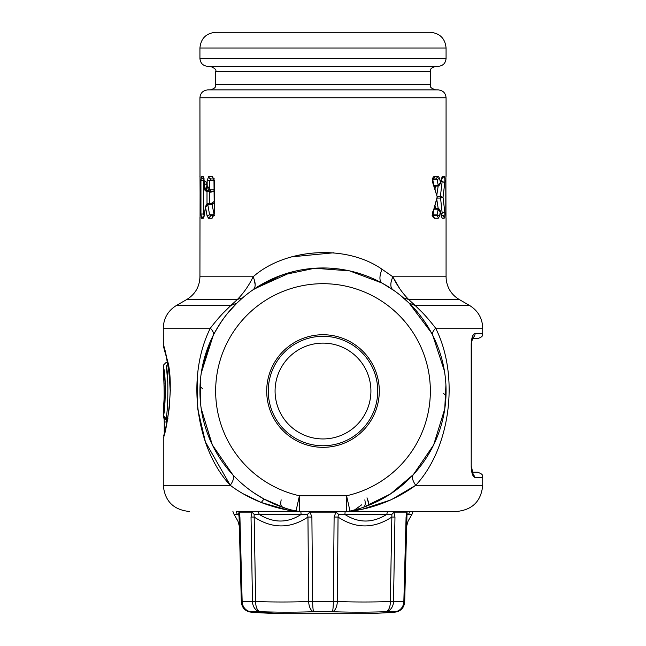 <?xml version="1.0" encoding="UTF-8"?>
<svg xmlns="http://www.w3.org/2000/svg" width="646" height="646" viewBox="0 0 646 646"><rect width="100%" height="100%" fill="white"/><g stroke="black" fill="none" stroke-linecap="round" stroke-linejoin="round"><path stroke-width="0.97" d="M407.061 511.479L404.695 601.547A10.473 10.473 -178.5 0 1 394.94 611.714A10.473 9.625 -90 0 0 403.847 601.547L404.695 601.547M393.68 511.479L393.955 511.866A10.473 8.228 90 0 1 393.955 512.141L406.891 512.141L407.279 514.289L408.587 514.434C407.909 523.228 407.909 523.228 408.587 514.434L411.93 514.434L413.085 511.479M409.693 511.479L408.587 514.434M408.506 511.479L408.006 511.479M309.62 511.479L310.064 511.866L307.593 514.289A10.473 0.759 -39.8 0 1 310.064 512.141L311.889 517.05L307.948 517.05C290.167 528.872 272.232 528.872 254.153 517.05L251.028 517.05L252.045 512.141L254.12 514.289L259.272 514.434C273.565 523.228 287.527 523.228 301.141 514.434L307.593 514.289L307.948 517.05L308.659 601.547A1032.243 893.644 87 0 1 255.646 601.547L254.12 514.289L252.045 511.866L254.274 511.479M336.38 511.479L335.936 511.866L338.407 514.289L338.052 517.05C355.833 528.872 373.768 528.872 391.847 517.05L391.88 514.289L386.728 514.434C372.435 523.228 358.482 523.228 344.859 514.434L338.407 514.289L335.936 512.141L334.111 517.05L338.052 517.05L337.341 601.547A10.473 5.241 92 0 1 332.197 611.714A10.473 1.227 -90 0 0 333.336 601.547L337.341 601.547A1032.243 893.644 -87 0 0 390.354 601.547L391.847 517.05L394.972 517.05L393.955 512.141A10.473 5.418 -26.5 0 1 391.88 514.289L393.955 511.866L406.899 511.866A10.473 9.73 -90 0 1 406.891 512.141L406.084 517.05L406.907 517.05M300.858 511.479A10.473 2.576 -90 0 0 301.141 514.434L259.272 514.434A10.473 7.502 -90 0 1 258.448 511.479L255.469 511.479M311.889 517.05L312.664 601.547A10.473 1.227 90 0 0 313.803 611.714A10.473 5.241 88 0 1 308.659 601.547L333.336 601.547L334.111 517.05M387.552 511.479L386.728 514.434L344.859 514.434A10.473 2.576 -90 0 0 345.142 511.479M394.972 517.05L393.511 601.547L390.354 601.547A10.473 5.225 88 0 1 385.743 611.714A1042.668 902.672 -87 0 1 332.197 611.714L313.803 611.714A1042.668 902.672 87 0 1 260.257 611.714A10.473 5.225 92 0 1 255.646 601.547L252.489 601.547L251.028 517.05M237.994 511.479L252.045 511.866A10.473 8.228 -90 0 0 252.045 512.141L239.109 512.141L239.916 517.05L242.153 601.547L252.489 601.547A10.473 8.39 90 0 0 260.257 611.714L251.06 611.714L251.068 612.174C245.214 611.278 241.959 607.886 241.321 601.999L241.305 601.547L241.321 601.999M239.327 526.086L237.93 521.128L234.07 514.434L237.413 514.434C238.091 523.228 238.091 523.228 237.413 514.434L238.721 514.289L239.093 517.05L239.916 517.05M237.413 514.434A10.473 10.078 -90 0 1 236.307 511.479L237.494 511.479M291.37 509.96L299.437 511.479L299.437 495.765A107.357 107.357 0 0 1 228.789 339.562A107.357 107.357 0 0 1 429.315 405.938A107.357 107.357 0 0 1 346.563 495.765L299.437 495.765L295.989 511.099A15.714 15.714 0 0 0 299.437 511.479L236.307 511.479M238.721 514.289L239.101 511.866A10.473 9.73 90 0 0 239.109 512.141L239.109 512.141A10.473 6.177 -18.5 0 0 238.721 514.289M239.093 517.05L241.305 601.547L242.153 601.547A10.473 9.625 90 0 0 251.06 611.714A10.473 10.473 -1.5 0 1 241.305 601.547M251.068 612.174A1047.384 1047.384 0 0 0 278.483 613.7L367.517 613.7A1047.384 1047.384 0 0 0 394.932 612.174L394.94 611.714L385.743 611.714A10.473 8.39 90 0 0 393.511 601.547L403.847 601.547L406.084 517.05L403.847 601.547M300.027 348.977A47.917 47.917 0 0 0 280.945 414.005A47.917 47.917 0 0 0 345.973 433.078A47.917 47.917 0 0 0 365.055 368.058A47.917 47.917 0 0 0 300.027 348.977M349.236 439.054A54.724 54.724 0 0 0 371.03 364.796A54.724 54.724 0 0 0 296.764 343.002A54.724 54.724 0 0 0 274.97 417.268A54.724 54.724 0 0 0 349.236 439.054M349.987 440.435A56.299 56.299 0 0 0 372.403 364.037A56.299 56.299 0 0 0 296.013 341.621A56.299 56.299 0 0 0 273.597 418.019A56.299 56.299 0 0 0 349.987 440.435M228.789 32.3L430.357 32.3C439.902 33.229 445.134 38.469 446.071 48.014L199.929 48.014C200.866 38.469 206.098 33.229 215.643 32.3L228.789 32.3M417.211 32.3L215.643 32.3M446.071 58.487C445.603 63.251 442.986 65.876 438.214 66.336L207.786 66.336C203.014 65.876 200.397 63.251 199.929 58.487L446.071 58.487L446.071 48.014M215.643 71.577L430.357 71.577C431.35 70.115 428.363 68.92 435.598 66.336L210.402 66.336C214.932 68.242 216.676 69.986 215.643 71.577L215.643 84.666C214.585 86.241 217.678 87.323 210.402 89.907L323 89.907M221.893 89.907L207.786 89.907C203.014 90.375 200.397 92.992 199.929 97.764L446.071 97.764C445.603 92.992 442.986 90.375 438.214 89.907L221.893 89.907M333.707 252.78L291.524 256.866M204.144 216.265L205.549 207.382L207.116 215.99L208.537 218.211L212.122 218.211A2.616 2.358 -90 0 1 213.64 215.764M204.184 215.99L203.232 218.211A2.616 2.552 -90 0 1 203.975 216.362M204.354 214.02L203.547 214.02L204.168 215.594L201.584 218.211L200.954 214.02L200.954 180.509L201.584 176.318A2.616 2.584 90 0 0 203.958 178.926M203.983 178.312L203.078 176.318L204.144 180.509L203.547 180.509L204.168 178.934M206.68 190.505L206.195 190.287L206.954 184.893L204.435 183.666L204.144 185.572L204.144 180.509L204.055 186.621L204.144 185.572L206.195 190.287L205.097 190.675L206.68 191.345L206.68 190.505L208.593 190.505M204.435 183.666C205.145 180.719 205.937 180.719 206.801 183.666L207.164 185.572L207.164 180.509L208.787 176.318A2.616 2.431 90 0 0 211.218 178.934L213.721 178.934M213.64 178.764L212.122 176.318L214.286 180.509L214.286 214.02L212.122 218.211M200.01 176.342L200.187 214.02L200.082 176.98M200.107 177.246L200.058 217.654M212.994 178.934L210.192 178.934M212.994 215.594L210.967 215.594L209.579 214.755L207.116 215.99M167.847 383.135L166.329 365.798C168.848 375.778 167.912 412.867 166.054 418.285L167.694 418.527M165.836 418.374L163.438 415.766A2.616 2.616 0 0 0 165.836 418.374L167.984 418.729M434.249 186.29L435.21 186.064L433.967 185.345M435.024 205.63L435.436 208.456M435.436 186.064L435.024 188.907M434.249 208.238L435.21 208.456L433.967 209.183M291.483 509.993L289.997 509.484M163.341 374.147L163.293 373.881C163.527 369.536 165.029 401.885 163.446 406.697L163.438 415.766C165.328 410.848 166.28 377.191 163.721 368.123L165.263 383.861M164.068 383.344L163.745 378.378M164.092 383.861L163.761 378.58C164.447 389.845 164.342 399.309 163.438 406.964L163.438 415.766M441.307 178.934L442.187 181.348L444.771 182.753L443.027 197.264L440.386 196.424L442.187 213.18L441.307 215.594L443.39 215.594L441.307 215.594M432.231 179.063L433.006 178.934L432.675 179.717L434.007 185.337L437.673 185.337L437.673 186.064L435.21 186.064M433.006 178.934L434.782 178.934M432.231 215.465L433.006 215.594L433.006 214.86L437.067 214.86L435.808 215.594L433.006 215.594M435.21 208.456L437.673 208.456L437.673 209.191L434.007 209.191L433.006 214.86M213.979 190.869L212.809 191.345L214.262 192.032M212.332 191.345L212.663 191.741L210.79 192.088M209.587 191.2L209.11 191.345L210.984 192.379L210.782 191.345M212.219 203.038L213.979 201.552M212.259 203.571L212.469 202.723L210.79 203.579L212.05 204.411L214.512 203.183M245.351 295.553L242.71 297.766L237.397 299.461L230.816 305.51C224.065 311.655 217.242 319.213 210.346 328.184C185.757 377.248 196.214 448.784 230.267 485.291C239.012 491.945 249.34 497.686 261.242 502.499C272.507 506.73 283.15 509.565 293.179 511.002L295.989 511.099A123.071 123.071 0 0 1 214.997 332.028A123.071 123.071 0 0 1 444.876 408.127A123.071 123.071 0 0 1 350.011 511.099A15.714 15.714 0 0 1 346.563 511.479L346.999 511.47M282.657 507.296L286.033 508.41L282.657 507.296C280.816 506.343 280.324 503.864 281.188 499.875M347.435 511.454L346.563 511.479A15.714 15.714 0 0 0 347.055 511.47A15.714 15.714 0 0 1 346.563 511.479L346.563 495.765L350.011 511.099L359.152 508.668M369.132 505.124L366.985 497.84M347.524 511.454L352.821 511.002C376.101 507.449 397.072 498.882 415.733 485.291C412.398 480.43 411.599 476.877 413.319 474.624L390.402 494.004L363.351 507.296C365.184 506.343 365.676 503.864 364.812 499.875M360.323 508.305L359.297 508.62L360.323 508.305M368.067 500.723L369.189 505.051M200.817 376.311A123.071 123.071 0 0 0 200.817 405.745A123.071 123.071 0 0 1 200.163 398.517M201.576 370.965L209.837 342.655L211.444 339.061M200.01 395.295L200.082 397.08M202.634 388.763L200.018 386.397M201.213 373.315L201.108 374.042M444.747 409.039L445.918 384.976M443.366 393.301L445.982 395.667M444.836 408.417L444.941 407.65M445.183 376.311L445.183 376.311A123.071 123.071 0 0 1 445.183 405.745M444.9 374.091L444.731 372.92M444.731 372.944L444.836 373.638M167.128 418.543L167.605 419.036M166.862 422.759L166.369 419.391L167.532 419.391L166.054 419.391L163.64 416.775M163.64 367.574L163.276 365.289L165.893 362.664L167.532 362.664L166.377 357.068M438.957 209.312L438.206 209.312L437.067 214.86L439.546 216.265L438.263 218.211A2.616 2.455 -90 0 0 435.808 215.594L432.562 215.594M437.673 208.464L438.909 208.755M440.855 213.18L442.187 213.18L444.771 211.775L443.027 197.264L440.386 198.104L437.092 198.104M438.909 185.773L437.673 186.064M438.957 185.216L438.206 185.216L440.451 182.543L440.427 183.512L438.892 185.782M432.941 178.934L435.808 178.934L437.067 179.661L439.546 178.264L440.451 182.543L442.26 176.318A2.616 2.536 90 0 1 441.315 178.353M432.126 178.934L433.119 178.571L432.739 182.753L437.205 196.869L432.901 212.582L437.205 197.652M437.673 209.191L440.451 211.985L441.283 216.265L440.427 211.016L439.546 216.265M214.157 214.698L213.794 215.594M212.809 191.345L210.354 191.345L210.354 189.771L209.627 189.302L208.682 190.029M213.979 213.907L212.05 204.411L208.343 204.411L208.343 203.579L206.978 203.958M474.907 333.441L482.723 333.425C481.722 334.975 484.645 336.17 477.491 338.657L472.331 338.657L471.459 343.898M472.331 472.202L477.491 472.202L472.331 472.202M253.894 492.866L263.996 499.035L285.419 508.216M413.424 474.519L433.644 444.916L444.771 408.821M444.424 370.99L432.723 335.298C426.013 322.564 418.148 311.84 409.128 303.127L400.657 295.553M394.343 290.757L382.004 283.029C379.25 280.945 379.25 276.351 382.004 269.237L392.873 276.787C390.152 283.069 390.152 287.381 392.873 289.723L397.347 292.953M252.546 277.909L253.127 276.787C284.716 248.694 345.44 243.655 382.004 269.237C379.25 276.351 379.25 280.945 382.004 283.029L349.551 270.86L314.594 268.251L281.034 275.341L253.127 289.723C255.848 287.381 255.848 283.069 253.127 276.787C249.065 285.29 243.817 292.848 237.397 299.461L237.268 299.566M248.662 292.953L251.27 291.031M242.71 297.766L236.872 303.127C227.844 311.84 219.979 322.564 213.277 335.298L201.269 372.928M201.261 372.976L200.971 375.076M200.591 403.782L200.785 376.602L200.817 405.745M200.938 406.738L201.059 407.626M201.221 408.821L212.356 444.924L232.681 474.624C234.401 476.877 233.602 480.43 230.267 485.291L205.541 442.179M293.179 511.002L298.589 511.454M163.696 435.864L166.41 424.858L169.22 408.401L170.237 391.508L169.212 373.606L166.402 357.165L163.341 345.368L163.276 328.184L210.346 328.184C213.123 331.067 214.101 333.441 213.277 335.298L211.92 338.044M163.276 328.184C163.6 318.3 167.968 310.742 176.366 305.51L230.816 305.51L236.872 303.127L227.408 313.52M445.902 177.279L445.982 218.13M446.006 218.211L445.885 217.137M445.813 180.509L445.805 214.02L445.805 179.83M445.829 178.708L445.853 178.046M445.934 176.947A2.616 2.616 90 0 0 446.006 176.318L445.918 176.98M441.315 216.168L442.26 218.211L441.283 216.265M444.771 211.775C444.989 215.352 444.787 217.492 444.19 218.211A2.616 2.576 -90 0 0 441.614 215.594M441.614 178.934L444.19 176.318C444.787 177.028 444.989 179.176 444.771 182.753M435.808 178.934L438.263 176.318L439.546 178.264M432.739 182.753C432.166 178.982 432.747 176.834 434.5 176.318A2.616 2.374 90 0 1 433.022 178.74M433.022 215.788L434.5 218.211C432.747 217.686 432.166 215.546 432.739 211.775M208.537 218.211L210.967 215.594L213.721 215.594M214.286 214.02L213.979 180.509L209.627 180.509L211.218 178.934M207.164 180.509L209.627 180.509L209.627 189.302L207.164 185.572L208.383 190.255L210.354 191.345M204.12 215.619L205.557 206.397L205.549 207.382L207.786 204.564L209.579 214.755L213.794 214.755M207.003 191.345L207.003 203.942L205.565 206.324M206.995 204.564L208.343 204.411M446.071 218.211L446.071 276.787L392.873 276.787C396.935 285.29 402.183 292.848 408.603 299.461L403.29 297.766L402.03 296.692M349.284 511.236L362.325 509.234L391.096 499.826L415.733 485.291C449.786 448.792 460.243 377.248 435.654 328.184C428.75 319.205 421.935 311.647 415.184 305.51L409.128 303.127M415.184 305.51L408.603 299.461L459.161 299.461L469.634 305.51L415.184 305.51L421.362 311.574M435.517 327.998L435.654 328.184C432.877 331.067 431.899 333.441 432.723 335.298L432.562 334.983M472.565 336.178L473.405 334.62M471.879 338.262L472.807 337.567L471.209 343.898C471.653 337.293 472.953 333.796 475.109 333.425A5.241 4.99 90 0 1 472.589 337.971M471.209 343.898L471.209 466.961C471.653 473.575 472.953 477.063 475.109 477.442L472.589 472.888M474.414 477.233L473.768 476.7M472.888 475.359L472.509 474.544M415.733 485.291L482.723 485.291C481.173 501.199 472.444 509.928 456.544 511.479L299.074 511.479M167.653 362.664L166.587 357.48M170.35 391.032C168.8 351.295 157.923 329.113 166.708 358.013C175.857 384.378 164.657 439.651 163.276 437.277L163.276 485.291L230.267 485.291M253.127 276.787L199.929 276.787L199.994 218.211A2.616 2.616 -90 0 1 200.066 217.581M243.082 493.738L261.242 502.499L287.535 510.017M197.619 373.889L197.7 408.87L205.331 441.573M230.816 305.51L223.524 312.704M246.32 288.584L246.764 287.898M393.39 277.796L399.737 288.665M354.517 509.993L361.574 504.873M296.562 508.531L297.879 502.677M298.177 501.353L298.339 500.65M298.5 499.899L299.05 497.468M253.991 492.93L263.996 499.035L261.242 502.499M200.648 404.307L200.914 406.56M200.963 406.899L201.076 407.788M201.164 408.417L212.033 444.238M221.045 322.104L214.9 332.205M255.178 284.741L254.12 279.201M291.83 271.974L254.435 288.835M431.423 332.803L409.144 303.135M352.49 510.51L358.974 508.725M370.925 504.381L387.342 495.942M357.416 509.185L358.498 508.87M200.018 395.667L200.341 401.085M200.833 405.922L200.898 406.407M349.752 509.944L349.615 509.314M310.064 512.141L335.936 512.141A10.473 1.502 -90 0 0 335.936 511.866L310.064 511.866A10.473 1.502 90 0 0 310.064 512.141M283.933 613.7A1047.384 919.169 -90 0 1 254.282 611.714M430.357 71.577L430.357 84.666L215.643 84.666M201.584 218.211L203.232 218.211M201.584 176.318L203.078 176.318M208.787 176.318L212.122 176.318M199.929 97.764L199.994 176.318M436.777 199.307L438.19 208.513M438.19 186.016L436.777 195.221M437.092 196.424L440.386 196.424L442.187 181.348L440.855 181.348M436.276 185.337L438.206 185.216L437.067 179.661L433.006 179.661M209.579 191.394L209.579 203.579M165.465 418.317A2.616 0.727 90 0 0 166.054 419.391L166.054 419.391A2.616 2.616 0 0 1 163.438 416.775L163.438 415.887M213.979 189.771L210.354 189.771M167.023 422.008L164.245 422.008L164.092 418.503M200.954 180.509L203.547 180.509L202.812 180.509L203.547 180.509L203.547 214.02L200.954 214.02M442.26 218.211L444.19 218.211M444.19 176.318L442.26 176.318M438.263 176.318L434.5 176.318M434.5 218.211L438.263 218.211M471.588 343.898L471.209 466.961M482.723 485.291L482.723 477.442L475.109 477.442M164.641 432.045L164.262 422.008L164.245 432.045M237.397 299.461L186.839 299.461L176.366 305.51M214.48 178.934L213.543 178.603L214.286 180.509M435.654 328.184L482.723 328.184C482.4 318.3 478.032 310.742 469.634 305.51M406.673 526.086L408.07 521.128L411.93 514.434M234.07 514.434L232.915 511.479M394.932 612.174C400.786 611.278 404.041 607.886 404.679 601.999M199.929 58.487L199.929 48.014M430.357 84.666C431.827 86.54 427.7 86.863 435.598 89.907M163.276 365.289L163.939 381.342M438.892 208.747L440.427 211.008M209.11 191.345L206.68 191.345M210.79 203.579L208.343 203.579M295.973 511.091L296.7 511.236M236.872 303.127L235.54 304.444M445.813 214.02L445.918 217.549M441.299 216.224L441.347 215.796M441.347 178.732L440.427 183.512M432.901 181.946L437.205 196.877M432.126 215.594L433.119 215.95L432.901 212.574M205.097 190.675L204.055 186.621M471.588 466.961L472.807 473.292L471.879 472.597M482.723 477.442C481.722 475.892 484.645 474.689 477.491 472.202M472.056 471.225L471.935 470.684M471.855 470.272L471.604 467.882M165.198 352.127L164.149 348.194M200.187 214.367L200.187 214.956M200.179 215.231L199.929 218.211M200.082 217.549L200.187 214.02M199.929 176.318L200.107 177.416M446.071 176.318L446.071 97.764M213.979 214.02L213.543 215.925L214.48 215.594M206.696 184.142L207.318 187.397M203.966 178.239L204.055 180.509M446.071 276.787L446.152 278.838C447.097 287.85 451.433 294.721 459.161 299.461M482.723 333.425L482.723 328.184M163.276 485.291C164.827 501.199 173.556 509.928 189.456 511.479M199.929 276.787C199.606 286.679 195.245 294.237 186.839 299.461"/></g></svg>
